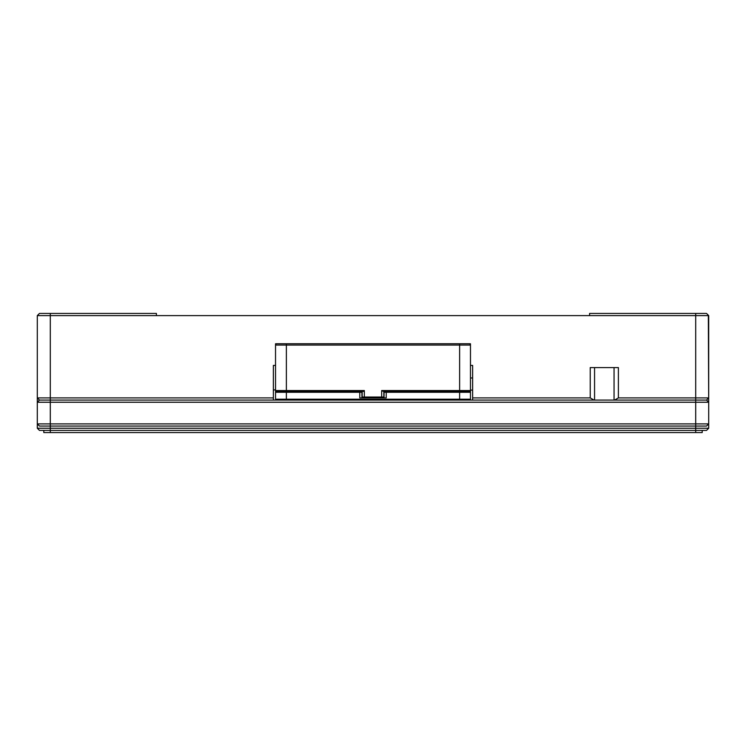 <?xml version="1.0" encoding="UTF-8"?>
<svg xmlns="http://www.w3.org/2000/svg" width="746" height="746" viewBox="0 0 746 746"><rect width="100%" height="100%" fill="white"/><g stroke="black" fill="none" stroke-linecap="round" stroke-linejoin="round"><path stroke-width="1.12" d="M37.3 343.766L37.3 402.234L708.7 402.234L708.336 315.605M276.402 391.408L286.371 391.408L286.371 392.275L275.535 392.275L276.402 391.408L275.535 390.54L275.535 343.766L286.371 343.766L286.371 391.408L364.337 391.408M470.465 345.062A1.296 1.296 0 0 0 469.159 343.766A1.296 1.296 0 0 1 470.465 345.062L459.629 345.062L459.629 343.766L470.465 343.766L275.535 343.766M708.7 345.93L708.7 397.907L618.387 397.907L614.639 400.07L706.537 400.07L708.7 397.907L708.7 315.605L37.3 315.605L37.3 397.907L37.3 315.605L39.463 313.441L156.418 313.441L156.418 315.605M594.562 400.07L594.562 367.582L614.051 367.582L614.051 400.07M629.866 315.605L589.582 315.605L589.582 313.441L706.537 313.441L708.7 315.605M702.2 430.395L702.2 432.559L50.299 432.559L50.299 430.395L39.463 430.395L37.3 428.232L50.299 428.232L50.299 426.059L706.537 426.059L708.7 423.896L708.7 402.234L706.537 400.07L695.701 400.07L695.701 313.441M472.628 397.907L590.226 397.907L593.984 400.07L472.628 400.07L472.628 365.419L470.465 365.419L470.465 343.766M275.535 365.419L275.535 399.203L276.402 400.07L275.535 399.203L275.535 365.419L273.372 365.419L273.372 397.907L37.3 397.907L39.463 400.07L37.3 402.234L37.3 428.232M590.226 397.907L590.226 367.582L618.387 367.582L618.387 397.907M698.741 315.605L657.59 315.605M273.372 397.907L273.372 400.07L50.299 400.07L695.701 400.07L695.701 423.896L37.3 423.896L39.463 426.059L37.3 423.896M362.174 397.04L363.041 397.907L362.174 397.04L362.174 391.408L362.174 397.04L364.337 397.04L364.337 397.907M362.174 392.275L361.95 397.898L361.95 392.275L361.092 391.408L361.95 392.275L286.371 392.275L286.371 400.07M381.663 397.907L381.663 390.54L383.397 391.408L386.214 391.408L386.214 397.907L359.786 397.907L359.786 391.408M385.999 391.408L384.05 392.275L459.629 392.275L459.629 391.408L469.598 391.408L470.465 392.275L470.465 399.203L469.598 400.07L470.465 399.203L470.465 392.275L459.629 392.275L459.629 399.203L275.535 399.203M459.629 400.07L459.629 399.203L470.465 399.203M470.465 365.419L470.465 390.54L469.598 391.408L470.465 392.275L470.465 390.111L470.465 392.275L470.465 390.54L459.629 390.54L459.629 345.062L275.535 345.062A1.296 1.296 0 0 1 276.841 343.766A1.296 1.296 0 0 0 275.535 345.062A1.296 1.296 0 0 1 276.841 343.766M381.663 390.54L459.629 390.54L459.629 391.408L386.214 391.408M384.908 391.408L384.05 392.275L384.05 397.907L384.05 392.275L384.908 391.408L383.826 392.275M383.826 391.408L383.826 397.04L382.959 397.907L383.826 397.04L383.826 391.417M362.603 391.408L364.337 390.54L364.337 397.04L383.826 397.04M361.95 392.275L361.95 397.907L361.95 392.275L360.122 391.408M364.337 390.54L275.535 390.54L275.694 392.116M281.606 391.408L304.34 391.408M290.054 391.408L284.636 391.408M472.628 377.98L470.465 377.98M472.628 390.111L470.465 390.111M50.299 432.559L43.8 432.559L43.8 430.395M695.701 432.559L695.701 428.232L50.299 428.232L50.299 430.395L706.537 430.395L708.7 428.232L708.7 423.896L695.701 423.896L695.701 428.232L708.7 428.232M37.3 402.234L39.463 400.07L50.299 400.07L50.299 313.441M50.299 400.07L50.299 426.059L39.463 426.059M273.372 389.897L275.535 389.897"/></g></svg>
